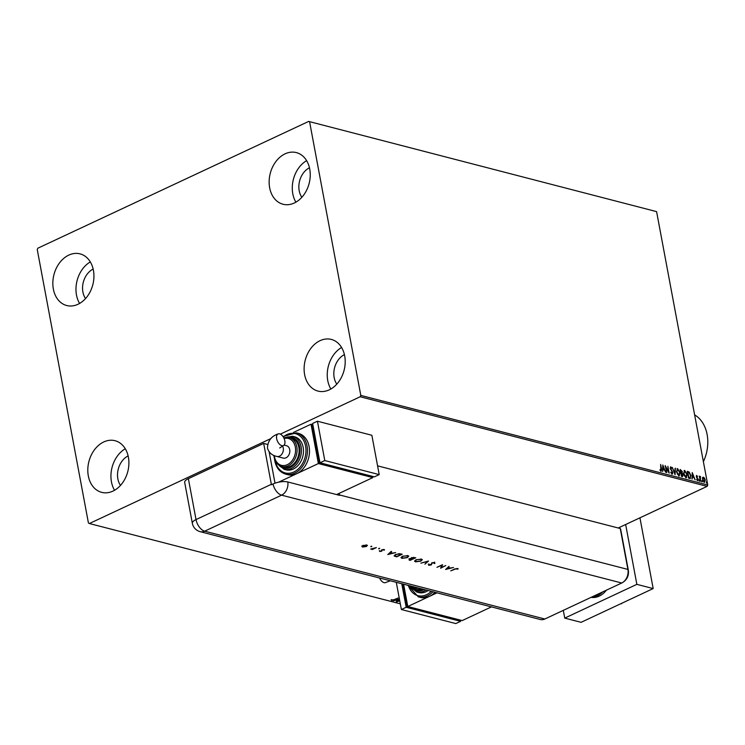 <?xml version="1.0" encoding="UTF-8"?>
<svg xmlns="http://www.w3.org/2000/svg" width="745" height="745" viewBox="0 0 745 745"><rect width="100%" height="100%" fill="white"/><g stroke="black" fill="none" stroke-linecap="round" stroke-linejoin="round"><path stroke-width="1.12" d="M88.32 475.906A26.671 20.078 104.5 0 1 94.606 449.598A26.671 20.078 104.5 0 1 115.019 440.705A26.671 20.078 104.5 0 1 128.382 457.151A26.671 20.078 104.5 0 1 122.106 483.458A26.671 20.078 104.5 0 1 101.683 492.352A26.671 20.078 104.5 0 1 88.32 475.906M114.553 490.275A26.671 20.078 104.5 0 1 111.452 481.875A26.671 20.078 104.5 0 1 125.281 448.76M269.662 187.805A26.671 20.078 104.5 0 1 275.939 161.488A26.671 20.078 104.5 0 1 296.361 152.595A26.671 20.078 104.5 0 1 309.724 169.05A26.671 20.078 104.5 0 1 303.448 195.358A26.671 20.078 104.5 0 1 283.026 204.251A26.671 20.078 104.5 0 1 269.662 187.805M295.895 202.174A26.671 20.078 104.5 0 1 292.794 193.775A26.671 20.078 104.5 0 1 306.623 160.65M304.63 374.642A26.671 20.078 104.5 0 1 310.907 348.325A26.671 20.078 104.5 0 1 331.329 339.431A26.671 20.078 104.5 0 1 344.684 355.887A26.671 20.078 104.5 0 1 338.407 382.194A26.671 20.078 104.5 0 1 317.985 391.088A26.671 20.078 104.5 0 1 304.63 374.642M330.864 389.002A26.671 20.078 104.5 0 1 327.763 380.611A26.671 20.078 104.5 0 1 341.583 347.487M53.361 289.069A26.671 20.078 104.5 0 1 59.637 262.762A26.671 20.078 104.5 0 1 80.06 253.868A26.671 20.078 104.5 0 1 93.414 270.314A26.671 20.078 104.5 0 1 87.137 296.631A26.671 20.078 104.5 0 1 66.715 305.524A26.671 20.078 104.5 0 1 53.361 289.069M79.594 303.438A26.671 20.078 104.5 0 1 76.493 295.048A26.671 20.078 104.5 0 1 90.313 261.923M85.535 298.568A18.141 13.652 104.5 0 1 82.9 292.04A18.141 13.652 104.5 0 1 93.153 269.066M336.805 384.131A18.141 13.652 104.5 0 1 334.17 377.613A18.141 13.652 104.5 0 1 344.423 354.629M301.837 197.295A18.141 13.652 104.5 0 1 299.201 190.776A18.141 13.652 104.5 0 1 309.454 167.793M120.494 485.395A18.141 13.652 104.5 0 1 117.859 478.877A18.141 13.652 104.5 0 1 128.121 455.903M618.21 527.991L707.135 486.355L360.18 396.759L360.794 395.399L707.75 484.995L656.587 211.627L308.654 121.426L37.865 248.197L37.25 249.556L88.413 522.925L89.391 523.53L271.087 438.47M308.654 121.426L656.587 211.627M399.739 600.777L396.983 601.802L399.692 600.535M394.04 599.678L398.137 598.021L394.347 599.8L391.516 600.489L391.265 599.958L394.04 599.678M391.945 600.144L391.265 599.958M280.353 434.13L360.18 396.759M89.391 523.53L400.307 603.822M399.45 599.241L396.256 601.606L397.16 600.535L395.828 600.191L393.137 600.805L398.938 599.176M702.6 477.722L703.429 477.145L704.574 478.225L705.264 480.106L704.407 482.35L702.582 479.407L702.6 477.722L703.429 477.145L704.574 478.225M700.337 476.93L700.607 481.279L699.294 476.157L699.806 476.996L700.598 476.567L700.142 477.024M699.667 476.251L699.481 477.145L700.598 476.567M696.37 475.552L697.581 476.306L696.882 476.036L696.65 476.623L698.149 479.352L697.655 480.6L696.771 479.724L697.497 479.976L697.795 479.277L696.556 477.359L696.51 475.422M696.882 476.036L696.342 476.772L696.826 477.098M696.575 479.463L697.171 480.125L697.795 479.277M689.684 478.458L688.576 478.178L687.29 471.296L689.19 472.023L690.876 475.58L689.684 478.458L690.475 478.458M681.498 476.344L680.204 469.462L682.299 471.622L682.122 472.973L683.202 474.928L682.448 476.595L681.498 476.344M675.082 474.695L672.269 467.413L674.802 473.038L675.38 468.214L675.082 474.695M666.784 472.544L665.127 465.569L668.47 471.315L667.874 466.277L669.159 473.159L665.825 467.422L666.784 472.544M659.837 469.899L660.983 470.542L660.666 464.414L661.541 469.071L661.122 471.25L660.07 470.225L660.163 469.741L660.927 470.57M360.794 395.399L309.641 122.031M662.808 464.973L665.685 472.265L664.382 469.825L663.041 469.48L662.566 471.455L662.808 464.973M672.102 474.09L670.742 472.311L672.167 473.364L671.618 473.522L672.39 472.377L670.221 468.242L670.77 466.854L671.906 468.26L670.891 467.562L670.575 468.307L672.754 472.488L672.428 474.071M670.5 466.873L671.906 468.26M670.891 467.562L670.267 468.456L670.966 469.257M676.46 471.799L677.587 468.614L680.12 472.712L678.974 475.859L676.46 471.799M677.047 468.652L679.095 470.71M679.533 475.832L678.974 475.859M683.547 473.624L684.674 470.449L687.197 474.537L686.052 477.694L683.547 473.624M684.124 470.486L686.173 472.535M686.62 477.657L686.052 477.694M692.235 472.572L695.113 479.864L693.809 477.424L692.468 477.079L691.993 479.054L692.235 472.572M698.987 480.404L699.183 479.91L699.602 480.562L699.397 481.056L699.015 479.985M698.866 480.059L699.397 481.056M701.799 481.13L701.995 480.637L702.405 481.289L702.209 481.782L701.827 480.711M701.678 480.786L702.209 481.782M706.372 482.313L706.577 481.81L706.986 482.471L706.791 482.965L706.4 481.894M706.251 481.968L706.791 482.965M707.75 484.995L707.135 486.355M660.796 471.399L660.666 464.414M662.78 465.737L663.069 468.819L664.363 469.825M662.659 471.483L663.041 469.48M662.752 468.968L664.093 469.08L663.143 466.64L663.069 468.819M665.294 466.454L668.47 471.315M668.675 472.432L667.874 466.277M666.412 472.451L665.825 467.422M670.658 472.181L671.618 473.522L672.064 472.526M670.575 467.711L670.258 468.456L670.612 467.692M670.649 469.406L671.543 470.058M671.226 470.207L672.037 471.473M672.437 472.637L671.776 474.239M675.063 468.372L674.858 474.09M679.794 472.861L678.648 476.008M677.214 474.025L679.114 475.17M677.158 469.462L677.736 469.331L676.823 471.892L678.974 475.273M677.419 469.48L676.823 471.892M678.509 475.301L679.747 472.619L677.736 469.331M680.25 469.704L681.666 470.803M681.973 471.781L682.122 472.973M681.805 473.122L682.457 473.885M682.886 475.077L682.131 476.744M681.247 473.177L681.405 475.887L682.634 475.859L682.15 475.841L682.839 474.835L681.247 473.177L681.824 475.99L682.522 474.984M680.707 470.263L680.8 472.619L681.75 472.526L681.936 471.548L680.707 470.263L680.986 472.665L681.61 471.697M686.881 474.695L685.735 477.843M684.301 475.859L686.192 477.005M684.236 471.287L684.813 471.157L683.91 473.718L686.052 477.098M684.497 471.306L683.91 473.718M685.586 477.135L686.834 474.444L684.813 471.157M687.337 471.538L689.19 472.023M688.874 472.172L689.935 473.699M690.559 475.729L690.289 478.514M687.784 472.097L688.492 477.713L690.149 477.741L690.513 475.478L689.116 472.619L687.784 472.097L688.808 477.564L690.149 477.741M692.207 473.336L692.496 476.418L693.521 476.679L692.571 474.239L692.179 476.567L693.521 476.679M693.502 476.688L693.791 477.424M692.086 479.082L692.468 477.079M696.426 475.561L697.264 476.465M696.51 477.247L697.888 478.541M697.329 480.749L697.562 478.69L698.149 479.352M697.171 480.125L697.469 479.426L697.171 480.125M699.276 480.711L699.08 481.205M699.481 477.145L699.965 476.474M700.021 477.079L700.021 477.88M699.704 478.029L700.235 481.186M702.088 481.438L701.892 481.931M702.284 477.871L703.112 477.294M704.947 480.255L704.09 482.499M703.308 481.344L704.416 481.745M703.112 477.89L702.945 479.51L704.276 481.857M703.224 477.908L702.945 479.51M703.969 481.875L704.9 480.013L703.55 477.759M706.67 482.62L706.465 483.114M391.442 600.097L391.19 599.557M396.079 599.883L397.16 600.535M397.579 600.228L398.947 599.213L396.554 599.967L397.579 600.228M563.304 610.369L564.747 618.108L636.854 584.35L625.651 524.508M564.747 618.108L581.072 622.326L653.179 588.569L639.936 517.812M636.854 584.35L653.179 588.569M622.028 603.152L621.069 603.599M621.6 603.739L621.032 603.618M377.575 465.849L620.25 528.512L627.905 569.422L620.25 528.512A10.672 3.706 -10.6 0 1 620.669 529.285L628.324 570.195A10.672 3.706 -10.6 0 0 627.905 569.422A10.672 8.027 104.5 0 1 621.73 583.009L544.828 619.011A10.672 8.027 104.5 0 1 544.548 619.132L544.94 618.965A10.672 5.969 64.9 0 0 545.051 618.909M371.708 546.336L370.908 546.793L371.839 546.355M379.578 548.367L378.786 548.823L379.717 548.394M387.8 554.606L391.153 551.393L391.619 551.514L390.52 552.539L392.68 553.097L395.67 552.567L387.791 554.541M407.422 557.614L401.974 558.368L401.015 557.707L402.393 556.338L407.832 555.602L408.772 556.245L407.366 557.316M420.972 561.115L415.533 561.87L414.574 561.208L415.943 559.84L421.391 559.095L422.322 559.746L420.916 560.808M431.178 564.449L431.783 562.885L434.661 562.531L434.884 563.471L434.195 563.499L434.084 562.792L432.202 562.996L431.215 564.971L428.738 565.278L428.412 564.505L429.362 565.017L431.159 564.291M434.661 562.531L434.884 563.471L434.41 563.099M434.195 563.499L434.018 562.447M432.128 562.605L431.215 564.971M429.185 564.961L428.738 565.278L428.412 564.505M429.148 564.449L429.362 565.017M445.622 569.534L448.974 566.33L448.341 567.466L450.502 568.025L453.491 567.494L445.612 569.469M267.511 444.411L263.683 443.415L271.338 484.325A10.672 5.969 -115.1 0 0 271.413 484.725L273.015 483.971A10.663 3.706 -10.6 0 1 287.821 481.978L339.524 495.332A10.672 8.027 -75.5 0 0 339.459 494.931L627.905 569.422A10.672 8.027 104.5 0 1 621.73 583.009L544.828 619.011A10.672 8.027 104.5 0 1 540.311 619.514L200.163 531.669A10.672 8.027 104.5 0 0 204.67 531.176L544.828 619.011A10.672 5.969 64.9 0 0 544.94 618.965L621.851 582.953A10.672 5.969 64.9 0 0 622.112 582.814M454.906 569.227L450.753 570.856L454.534 569.087L457.607 568.454L458.11 569.05L454.85 568.938M445.799 565.511L440.612 568.239L441.794 565.343L436.952 567.299L442.558 564.673L441.394 567.569L445.799 565.511M428.515 561.041L424.92 564.189L427.295 561.59L420.832 563.136L428.515 561.041M410.709 558.238L415.757 557.754L410.15 560.37L409.219 560.138L409.098 559.095L410.663 558.433M410.132 559.951L409.219 560.138L409.098 559.095M396.582 556.45L394.329 556.143L395.567 554.522L400.726 553.87L402.207 554.252L396.591 556.878L394.124 555.845M380.08 551.142L381.263 551.104L381.859 549.801L384.066 549.512L384.504 550.034L382.306 549.903L381.71 551.207L379.754 551.477L379.447 550.974M382.064 550.061L381.533 550.862L381.384 550.145M383.843 550.136L383.526 549.447M381.971 549.754L382.111 550.471M376.374 547.584L372.276 549.503L370.703 549.037L376.374 547.584M366.773 545.051L366.466 546.504L362.526 547.035L361.884 546.374L362.862 545.573L366.773 545.051L367.453 545.508M362.778 546.709L361.884 546.374M188.373 478.672L196.028 519.582A10.672 3.706 169.4 0 0 192.34 523.297L184.685 482.397A10.672 3.706 -10.6 0 1 188.373 478.672L263.683 443.415M339.459 494.931L339.161 493.358M275.007 483.17L269.141 451.815L275.007 483.17M458.017 568.668L457.43 569.189M449.049 566.349L448.341 567.466M450.166 567.941L449.663 568.072M446.655 568.854L446.125 568.994M449.691 568.239L447.922 567.401L446.693 569.012L449.691 568.239L447.987 567.792L446.693 569.012M441.375 567.457L440.723 567.764M442.381 564.757L441.394 567.569M434.586 562.13L434.81 563.08M434.121 563.108L434.009 562.4L434.121 563.108M428.664 564.887L428.338 564.114M429.073 564.049L429.288 564.626M427.807 561.208L424.92 564.189M416.027 561.581L415.533 561.87M415.459 561.479L414.574 561.004M422.247 559.56L421.372 560.473M421.521 559.737L420.795 558.992M415.459 560.082L415.31 560.817M416.371 559.942L415.291 561.013L416.083 561.59L420.543 561.004L421.605 559.914L420.832 559.374L416.315 559.672M409.145 559.737L409.024 558.703M411.715 557.484L411.491 558.154L411.715 557.484M411.734 557.614L411.566 558.554L412.674 558.88L414.751 557.912L413.931 557.325M409.461 558.806L409.648 559.448L409.461 558.806M409.489 558.936L410.299 559.998L412.097 559.15L410.812 558.536M411.734 558.685L409.536 559.197L409.713 559.849M414.071 557.353L411.78 557.884L411.566 558.554M414.751 557.912L414.146 557.754M402.477 558.079L401.974 558.368M401.9 557.977L401.024 557.502M408.688 556.059L407.822 556.981M407.971 556.236L407.245 555.491M401.909 556.58L401.76 557.316M402.812 556.45L401.741 557.511L402.533 558.098L406.994 557.502L408.055 556.413L407.273 555.872L402.766 556.17M395.018 554.802L394.897 555.463M395.94 554.355L395.101 555.956L396.74 556.496L401.201 554.41L399.078 553.591M394.794 555.276L395.101 555.956M399.087 553.665L395.986 554.634M401.201 554.41L399.152 553.982M391.227 551.412L390.52 552.539M392.354 553.014L391.842 553.144M388.843 553.926L388.303 554.066M391.879 553.302L390.101 552.473L388.871 554.084L391.879 553.302L390.175 552.865L388.871 554.084M379.68 551.086L379.373 550.583M384.383 549.642L383.815 549.736M379.568 548.32L378.711 548.432M371.699 546.281L370.833 546.402M362.452 546.644L361.809 545.983M367.35 545.321L366.661 545.973M365.963 545.992L366.195 544.893M366.205 544.949L366.791 545.647L366.456 544.986M363.215 545.284L362.964 546.402M363.243 545.405L363.038 546.802L362.573 546.234M363.038 546.802L366.037 546.392L366.27 545.284L363.29 545.675M379.578 577.999A6.398 3.576 64.9 0 0 385.649 582.543L390.305 580.774M420.702 588.625A14.937 11.24 104.5 0 1 414.518 589.258L416.557 589.789A14.937 11.24 -75.5 0 0 422.741 589.146M426.028 589.993A17.07 12.851 104.5 0 1 416.706 592.024L418.746 592.554A17.07 12.851 -75.5 0 0 428.068 590.524M432.957 591.781A21.344 16.064 104.5 0 1 418.355 596.866L420.394 597.388A21.344 16.064 -75.5 0 0 429.418 596.391A21.344 16.064 -75.5 0 0 434.996 592.312M437.017 592.834L407.785 606.523L462.207 620.576L491.439 606.886M407.785 606.523L403.604 584.21M407.683 605.992L406.677 606.467L460.056 620.017M406.677 606.467L402.458 583.912M460.373 620.101L460.606 621.33L406.183 607.268L401.779 583.735M406.183 607.268L401.378 609.522L455.8 623.574L460.606 621.33M401.378 609.522L396.284 582.32M276.656 438.712A6.398 3.576 -115.1 0 1 278.025 433.963A6.398 3.576 -115.1 0 1 284.823 440.817A6.398 3.576 -115.1 0 1 283.454 445.557A6.398 3.576 -115.1 0 1 276.656 438.712M284.106 445.082L286.508 445.706A6.398 4.815 104.5 0 1 289.833 451.358A6.398 4.815 104.5 0 1 286.015 457.803A6.398 4.815 104.5 0 1 283.305 458.101L276.842 456.434A6.398 4.815 104.5 0 0 279.552 456.136A6.398 4.815 104.5 0 0 283.249 447.987A6.398 4.815 104.5 0 0 282.532 446.013M298.847 447.354A14.937 11.24 -75.5 0 0 291.37 438.144L289.321 437.613A14.937 11.24 104.5 0 1 296.808 446.832A14.937 11.24 104.5 0 1 293.288 461.565A14.937 11.24 104.5 0 1 281.852 466.547L283.892 467.068A14.937 11.24 -75.5 0 0 295.327 462.086A14.937 11.24 -75.5 0 0 298.847 447.354M303.168 447.307A17.07 12.851 -75.5 0 0 294.62 436.784L292.58 436.253A17.07 12.851 104.5 0 1 301.129 446.786A17.07 12.851 104.5 0 1 297.115 463.623A17.07 12.851 104.5 0 1 284.041 469.313L286.08 469.844A17.07 12.851 -75.5 0 0 299.155 464.144A17.07 12.851 -75.5 0 0 303.168 447.307M309.091 446.516A21.344 16.064 -75.5 0 0 298.41 433.348L296.37 432.826A21.344 16.064 104.5 0 1 307.052 445.985A21.344 16.064 104.5 0 1 302.032 467.031A21.344 16.064 104.5 0 1 285.698 474.146L287.738 474.677A21.344 16.064 -75.5 0 0 296.752 473.68A21.344 16.064 -75.5 0 0 309.091 446.516M278.574 482.192L318.385 463.558L372.807 477.61L336.582 494.568M372.584 476.381L372.807 477.61M293.493 432.426L311.019 424.222L312.853 424.697M311.019 424.222L318.385 463.558M312.891 424.911L311.885 425.376L318.879 462.747L372.258 476.297M319.884 462.272L318.879 462.747M379.214 474.612L371.857 435.276L317.435 421.223L312.621 423.467L319.987 462.803L374.409 476.856L379.214 474.612L324.792 460.55L319.987 462.803M317.435 421.223L324.792 460.55M703.382 461.667A35.211 26.503 -75.5 0 0 707.117 434.484A35.211 26.503 -75.5 0 0 694.629 414.89M606.812 589.993L591.13 597.341A21.344 16.064 -75.5 0 0 606.383 590.198M602.696 591.921A21.344 16.064 104.5 0 1 591.716 597.062M287.821 481.978A10.672 8.027 104.5 0 1 281.582 495.164L621.73 583.009A10.672 5.969 64.9 0 0 621.851 582.953C626.899 580.159 629.059 575.904 628.324 570.195M273.015 483.971A10.672 5.969 64.9 0 0 281.582 495.164L204.67 531.176A10.672 5.969 64.9 0 1 196.028 519.582L271.338 484.325M408.344 585.43A20.273 15.254 -75.5 0 0 431.29 591.353M411.519 587.861A16.008 12.041 -75.5 0 0 424.119 589.509M410.439 585.97A13.876 10.439 -75.5 0 0 418.317 588.01M275.129 460.429A20.273 15.254 -75.5 0 0 275.129 460.438A20.273 15.254 -75.5 0 0 293.847 471.995A20.273 15.254 -75.5 0 0 305.571 446.18A20.273 15.254 -75.5 0 0 283.258 436.924M278.853 465.141A16.008 12.041 -75.5 0 0 293.567 465.262A16.008 12.041 -75.5 0 0 299.648 446.981A16.008 12.041 -75.5 0 0 286.024 437.389M274.318 455.605A13.876 10.439 -75.5 0 0 274.495 456.778A13.876 10.439 -75.5 0 0 287.3 464.684A13.876 10.439 -75.5 0 0 295.327 447.028A13.876 10.439 -75.5 0 0 284.115 438.535M192.34 523.297A10.672 10.672 0 0 0 200.163 531.669M418.355 596.866L407.832 585.3M416.706 592.024L409.452 585.905M414.518 589.258L409.266 585.672M276.842 456.434C271.972 455.428 268.843 452.625 267.446 448.015C267.79 440.919 271.32 436.244 278.025 433.963M296.37 432.826L282.979 436.514M274.449 458.529L274.765 460.81C276.274 467.935 279.915 472.377 285.698 474.146M292.58 436.253L283.761 437.79M289.321 437.613L283.817 437.892M273.899 455.428L274.123 457.151C275.184 462.161 277.755 465.29 281.852 466.547M276.786 463.185L284.041 469.313M279.692 447.978L283.454 445.557"/></g></svg>
